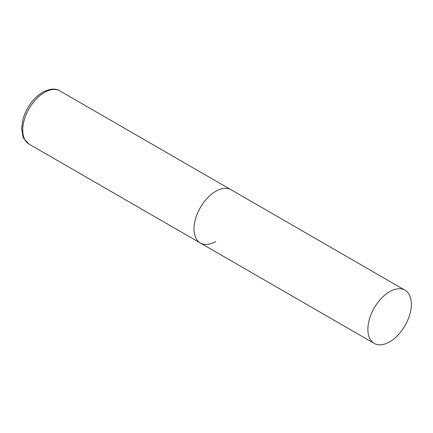 <?xml version="1.0" encoding="UTF-8"?>
<svg xmlns="http://www.w3.org/2000/svg" width="433" height="433" viewBox="0 0 433 433"><rect width="100%" height="100%" fill="white"/><g stroke="black" fill="none" stroke-linecap="round" stroke-linejoin="round"><path stroke-width="0.65" d="M215.737 241.5A30.738 17.748 -60 0 1 200.365 243.021A30.738 17.748 -60 0 1 195.656 218.394A30.738 17.748 -60 0 1 215.737 191.305A30.738 17.748 -60 0 1 231.103 189.784A30.738 17.748 120 0 0 207.418 198.022A30.738 17.748 120 0 0 194 228.954A30.738 17.748 120 0 0 200.365 243.021L29.098 144.14A30.738 17.748 -60 0 1 24.383 119.508A30.738 17.748 -60 0 1 44.464 92.424A30.738 17.748 -60 0 1 59.835 90.903C55.7 88.132 49.963 88.576 42.618 92.24C33.016 98.34 26.435 107.46 22.873 119.6L21.65 128.287L22.825 136.173L23.972 138.787L29.098 144.14M411.35 304.242A30.738 17.748 120 0 0 404.985 290.175A30.738 17.748 120 0 0 381.3 298.407A30.738 17.748 120 0 0 367.882 329.34A30.738 17.748 120 0 0 374.247 343.412A30.738 17.748 120 0 0 397.932 335.18A30.738 17.748 120 0 0 411.35 304.242M404.985 290.175L59.835 90.903M200.365 243.021L374.247 343.412"/></g></svg>
